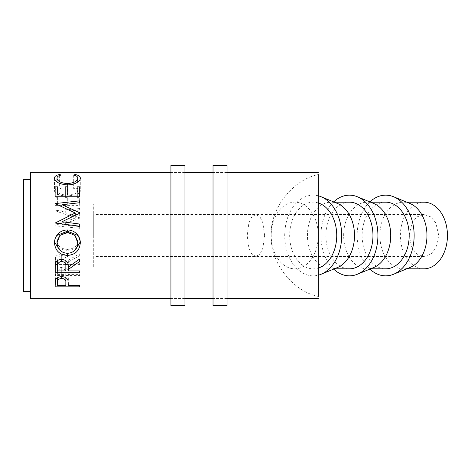 <?xml version="1.0" encoding="UTF-8"?>
<svg xmlns="http://www.w3.org/2000/svg" width="471" height="471" viewBox="0 0 471 471"><rect width="100%" height="100%" fill="white"/><g stroke="black" fill="none" stroke-linecap="round" stroke-linejoin="round"><path stroke-width="0.35" stroke-dasharray="2.35 1.77" d="M93.711 267.075L93.711 203.925L93.711 267.075L23.574 267.075L23.568 203.925L23.574 267.075M93.711 203.925L23.568 203.925M93.711 235.5L93.711 214.452L93.711 235.5M264.608 235.5L262.865 222.871L259.992 216.925L255.894 214.452L251.791 216.925L248.918 222.871L247.175 235.5L248.918 248.129L251.791 254.075L255.894 256.548L259.992 254.075L262.865 248.129L264.608 235.5M409.052 235.5L412.025 222.871L416.923 216.925L423.918 214.452L430.912 216.925L435.805 222.871L438.778 235.5L435.805 248.129L430.912 254.075L423.918 256.548L416.923 254.075L412.025 248.129L409.052 235.5M423.918 268.829A33.329 23.532 90 0 1 400.385 235.5A33.329 23.532 90 0 1 423.918 202.171M409.982 203.496A33.329 23.532 -90 0 0 403.417 202.171A33.329 23.532 -90 0 0 379.885 235.5A33.329 23.532 -90 0 0 403.417 268.829A33.329 23.532 -90 0 0 409.982 267.504M369.882 201.9A40.341 28.49 -90 0 0 357.159 235.5A40.341 28.49 -90 0 0 369.882 269.1M385.649 202.171A33.329 23.532 -90 0 0 362.117 235.5A33.329 23.532 -90 0 0 385.649 268.829M373.756 203.496A33.329 23.532 -90 0 0 367.197 202.171A33.329 23.532 -90 0 0 343.665 235.5A33.329 23.532 -90 0 0 367.197 268.829A33.329 23.532 -90 0 0 373.756 267.504M333.656 201.9A40.341 28.49 -90 0 0 320.939 235.5A40.341 28.49 -90 0 0 333.656 269.1M349.423 202.171A33.329 23.532 -90 0 0 325.891 235.5A33.329 23.532 -90 0 0 349.423 268.829M337.536 203.496A33.329 23.532 -90 0 0 330.972 202.171A33.329 23.532 -90 0 0 307.439 235.5A33.329 23.532 -90 0 0 330.972 268.829A33.329 23.532 -90 0 0 337.536 267.504M318.266 195.801A40.341 28.49 -90 0 0 284.714 235.5A40.341 28.49 -90 0 0 318.266 275.199M318.266 202.954A33.329 23.532 -90 0 0 313.203 202.171A33.329 23.532 -90 0 0 289.671 235.5A33.329 23.532 -90 0 0 313.203 268.829A33.329 23.532 -90 0 0 318.266 268.046M318.249 237.237A33.329 23.532 90 0 1 294.752 268.829A33.329 23.532 90 0 1 271.214 235.5C269.742 261.811 292.491 291.261 318.284 296.424L318.249 237.237M318.249 233.763L318.284 174.576C292.491 179.739 269.742 209.189 271.214 235.5A33.329 23.532 90 0 1 294.752 202.171A33.329 23.532 90 0 1 318.249 233.763M30.591 179.374L30.609 298.643M30.609 172.357L30.591 291.626M23.591 179.369L23.591 291.631M55.119 273.133L55.49 270.195C56.432 268.482 58.504 267.587 61.707 267.516C64.998 267.593 67.076 268.523 67.936 270.301L68.342 274.405L79.676 274.399L79.676 275.423L55.119 275.429L55.119 273.133L55.125 283.895M55.49 280.115L55.49 270.195M61.707 276.665L61.707 267.516M67.942 280.251L67.936 270.301M68.342 284.266L68.342 274.405M79.676 275.423L79.676 274.399M55.119 286.839L55.119 275.429M65.822 274.405L65.875 272.262C66.311 270.389 64.921 269.229 61.719 268.794C58.575 269.206 57.215 270.336 57.639 272.179L57.639 274.405L65.822 274.405L65.828 285.526M61.719 268.794L61.719 276.665M57.639 274.405L57.639 272.179M61.1 175.047L61.095 188.488C58.351 188.977 56.991 189.795 57.003 190.943C57.462 193.31 60.936 194.711 67.418 195.141C73.959 194.7 77.415 193.287 77.78 190.902C77.75 189.784 76.384 188.983 73.688 188.494L75.148 188.082C78.586 188.588 80.3 189.525 80.3 190.896C80.388 192.256 78.957 193.534 76.008 194.741L67.253 196.136C59.305 195.583 55.048 193.84 54.483 190.896C54.465 189.513 56.173 188.577 59.617 188.076L61.095 188.488M57.009 181.989L57.003 190.943M67.424 184.885L67.418 195.141M77.786 182.065L77.78 190.902M73.694 175.053L73.688 188.494M75.154 175.489L75.148 188.082M80.306 178.144L80.3 190.896M76.014 183.089L76.008 194.741M67.259 184.885L67.253 196.136M54.489 178.15L54.483 190.896M59.623 175.477L59.617 188.076M55.125 222.73L55.125 225.568L60.07 223.678M55.125 223.036L55.125 225.568M61.972 222.96L75.272 218.008L55.119 210.696L79.676 208.547L79.676 210.001L62.007 211.579L79.681 217.814L79.681 218.179L61.972 224.802L79.681 226.592L79.681 228.294L55.125 225.809M75.272 215.312L75.272 218.008M55.125 203.884L55.119 210.914M55.125 203.607L55.119 210.696M79.676 210.001L79.676 208.547M62.007 206.922L62.007 211.579M79.681 212.757L79.681 217.814M79.681 213.222L79.681 218.179M61.972 223.925L61.972 224.802M79.681 228.294L79.681 226.592M55.125 186.828L55.119 197.649L57.639 197.649L57.639 204.025L65.192 204.025L65.192 197.649L67.712 197.649L67.712 204.025L77.156 204.025L77.156 197.649L79.676 197.649L79.676 205.362L55.119 205.356L55.119 197.649M57.639 204.025L57.639 197.649M65.198 196.743L65.192 204.025M65.198 186.828L65.192 197.649M67.712 204.025L67.712 197.649M77.162 196.743L77.156 204.025M77.162 186.828L77.156 197.649M79.676 205.362L79.676 197.649M55.125 196.743L55.119 205.356M55.331 264.449L55.454 257.502C56.337 255.282 58.416 254.11 61.689 253.993C66.446 254.552 68.666 256.577 68.342 260.069L79.681 253.769L79.681 255.718L68.342 261.882L68.342 263.048L79.676 263.042L79.676 264.443L68.107 264.449M55.454 263.789L55.454 257.502M61.689 259.28L61.689 253.993M68.348 267.092L68.342 260.069M79.681 255.718L79.681 253.769M68.342 267.057L68.342 261.882M68.342 267.033L68.342 263.048M79.676 264.443L79.676 263.042M65.863 264.449L57.639 264.449M55.125 272.721L55.119 264.449M57.639 263.048L65.822 263.048L65.858 260.069C66.305 257.619 64.916 256.118 61.683 255.57C58.534 256.106 57.185 257.59 57.639 260.01L57.639 260.534L57.639 260.01M65.822 263.048L65.828 270.919M61.683 255.57L61.683 259.28M78.062 235.5L80.276 241.911M80.311 242.824L80.311 241.199M76.326 248.394L67.506 251.008L58.61 248.494M57.015 241.264C57.586 246.233 61.077 248.935 67.5 249.377L67.506 251.008M54.524 242.082L56.738 235.5M54.495 243.024L54.495 241.352M67.5 249.377C73.853 248.906 77.285 246.203 77.792 241.264M75.024 235.5L67.388 232.915L59.841 235.5M67.388 232.915L67.388 232.179M184.962 165.339L184.962 305.661M170.926 165.339L170.926 305.661M227.057 165.339L227.057 305.661M213.027 165.339L213.027 305.661M68.342 284.437L68.342 273.557M55.125 268.647L55.119 261.275M423.918 214.452L93.711 214.452M406.767 268.829L403.417 268.829M370.542 268.829L367.197 268.829M334.322 268.829L330.972 268.829M313.203 268.829L294.752 268.829M227.057 298.508L213.027 298.514M184.962 298.537L170.926 298.543M227.057 172.492L213.027 172.486M184.962 172.463L170.926 172.457M313.203 202.171L294.752 202.171M334.322 202.171L330.972 202.171M370.542 202.171L367.197 202.171M406.767 202.171L403.417 202.171M423.918 256.548L93.711 256.548M184.962 172.357L170.926 172.357M184.962 298.643L170.926 298.643M227.057 172.357L213.027 172.357M227.057 298.643L213.027 298.643"/><path stroke-width="0.71" d="M406.767 202.171L423.918 202.171A33.329 23.532 90 0 1 447.45 235.5A33.329 23.532 90 0 1 423.918 268.829L406.767 268.829M369.882 269.1A40.341 28.49 -90 0 0 393.591 274.246L409.982 267.504A33.329 23.532 -90 0 0 426.956 235.5A33.329 23.532 -90 0 0 409.982 203.496L393.591 196.754A40.341 28.49 -90 0 0 369.882 201.9M393.591 274.246A40.341 28.49 -90 0 0 414.139 235.5A40.341 28.49 -90 0 0 393.591 196.754M370.542 268.829L385.649 268.829A33.329 23.532 -90 0 0 409.181 235.5A33.329 23.532 -90 0 0 385.649 202.171L370.542 202.171M333.656 269.1A40.341 28.49 -90 0 0 357.365 274.246L373.756 267.504A33.329 23.532 -90 0 0 390.73 235.5A33.329 23.532 -90 0 0 373.756 203.496L357.365 196.754A40.341 28.49 -90 0 0 333.656 201.9M357.365 274.246A40.341 28.49 -90 0 0 377.913 235.5A40.341 28.49 -90 0 0 357.365 196.754M334.322 268.829L349.423 268.829A33.329 23.532 -90 0 0 372.961 235.5A33.329 23.532 -90 0 0 349.423 202.171L334.322 202.171M318.266 275.199A40.341 28.49 -90 0 0 321.145 274.246L337.536 267.504A33.329 23.532 -90 0 0 354.504 235.5A33.329 23.532 -90 0 0 337.536 203.496L321.145 196.754A40.341 28.49 -90 0 0 318.266 195.801M321.145 274.246A40.341 28.49 -90 0 0 341.693 235.5A40.341 28.49 -90 0 0 321.145 196.754M318.266 268.046A33.329 23.532 -90 0 0 336.736 235.5A33.329 23.532 -90 0 0 318.266 202.954M318.284 235.5A33.329 23.532 90 0 1 318.249 237.237L318.249 233.763A33.329 23.532 90 0 1 318.284 235.5M318.284 296.424L318.284 174.576M55.119 286.839L55.49 280.115C56.438 277.914 58.51 276.76 61.707 276.665C64.998 276.765 67.076 277.961 67.942 280.251L68.342 285.526L79.676 285.526L79.676 286.839L55.119 286.839M55.125 272.721L55.454 263.789C56.337 260.934 58.416 259.433 61.689 259.28C66.446 259.998 68.666 262.606 68.348 267.092L79.681 258.991L79.681 261.493L68.348 269.424L68.348 270.919L79.681 270.919L79.681 272.721L55.125 272.721M78.062 235.5C79.564 237.649 80.317 240.092 80.311 242.824C79.64 250.578 75.378 254.782 67.512 255.441C59.617 254.87 55.278 250.731 54.495 243.024C54.465 240.245 55.213 237.743 56.738 235.5C59.387 231.856 62.937 230.013 67.394 229.983C71.798 230.001 75.354 231.844 78.062 235.5L67.388 231.208L67.394 229.983M170.926 298.543L30.609 298.643L30.603 179.374M30.603 291.626L30.609 172.357L170.926 172.457M30.591 291.626L23.591 291.631L23.55 235.5L23.591 179.369L30.591 179.374M55.125 196.743L55.125 186.828L57.639 186.828L57.639 195.029L65.198 195.029L65.198 186.828L67.712 186.828L67.718 195.029L77.162 195.029L77.162 186.828L79.676 186.828L79.681 196.743L55.125 196.743M79.681 226.233L55.125 223.036L75.272 213.01L55.125 203.607L79.681 200.84L79.681 202.713L62.007 204.744L79.681 212.757L79.681 213.222L61.972 221.741L79.681 224.043L79.681 226.233M59.623 174.523L61.1 175.047C58.357 175.677 56.997 176.731 57.009 178.209C57.468 181.253 60.942 183.048 67.424 183.602C73.965 183.036 77.421 181.223 77.786 178.15C77.756 176.713 76.39 175.683 73.694 175.053L75.154 174.529C78.592 175.177 80.306 176.378 80.306 178.144C80.394 179.887 78.957 181.535 76.014 183.089C73.488 184.291 70.568 184.891 67.259 184.885C59.322 184.179 55.066 181.936 54.489 178.15C54.471 176.372 56.179 175.159 59.623 174.523L59.623 175.477M68.342 285.526L68.342 284.266M79.676 286.839L79.676 285.526M61.719 276.665L61.719 278.314C58.575 278.844 57.215 280.292 57.639 282.665L57.639 277.654L57.639 285.526L65.828 285.526L65.881 277.707L65.881 282.759M65.881 282.788L65.881 282.777C66.311 280.363 64.927 278.873 61.719 278.314M57.639 282.665L57.639 285.526M57.009 178.209L57.009 181.989M67.424 183.602L67.424 184.885M77.786 178.15L77.786 182.065M75.154 174.529L75.154 175.489M60.07 223.678L61.972 222.96M75.272 213.01L75.272 215.312M79.681 200.84L79.681 202.713M62.007 204.744L62.007 206.922M79.681 212.757L79.681 213.222M61.972 221.741L61.972 223.925M79.681 224.043L79.681 226.592M57.639 186.828L57.639 195.029M65.198 195.029L65.198 196.743M67.712 186.828L67.718 195.029M77.162 195.029L77.162 196.743M79.676 186.828L79.676 196.743M79.681 261.493L79.681 258.991M68.348 269.424L68.342 267.057M68.348 270.919L68.342 267.033M79.681 272.721L79.681 270.919M68.107 264.449L65.863 264.449M57.639 264.449L55.331 264.449M57.639 267.022L57.639 260.01L57.639 270.919L65.828 270.919L65.858 260.069L65.863 267.11C66.305 263.948 64.916 262.011 61.683 261.311C58.534 262 57.185 263.901 57.639 267.022L57.639 270.919M61.683 259.28L61.683 261.311M80.276 241.911L76.326 248.394M67.512 255.441L67.512 253.339C73.859 252.733 77.291 249.259 77.792 242.912L75.024 235.5L67.388 232.179L59.841 235.5L57.015 241.264L57.015 242.912C57.58 249.3 61.077 252.774 67.5 253.339M58.61 248.494L54.524 242.082M56.738 235.5L67.388 231.208M77.792 242.912L77.792 241.264L75.024 235.5M59.841 235.5L57.015 242.912M184.962 305.661L184.962 165.339L170.926 165.339L170.926 305.661L184.962 305.661M227.057 305.661L227.057 165.339L213.027 165.339L213.027 305.661L227.057 305.661M318.272 298.443L227.057 298.508M213.027 298.514L184.962 298.537M318.272 172.557L227.057 172.492M213.027 172.486L184.962 172.463"/></g></svg>
